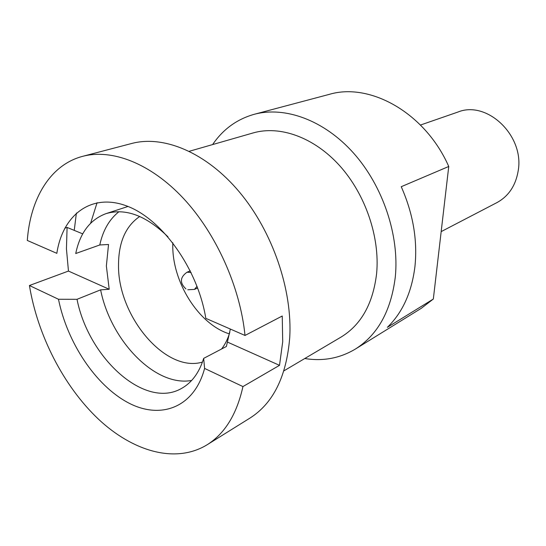 <?xml version="1.0" encoding="UTF-8"?>
<svg xmlns="http://www.w3.org/2000/svg" width="546" height="546" viewBox="0 0 546 546"><rect width="100%" height="100%" fill="white"/><g stroke="black" fill="none" stroke-linecap="round" stroke-linejoin="round"><path stroke-width="0.82" d="M139.735 216.475C125.621 226.133 118.55 242.363 118.523 265.158C117.704 315.895 165.377 373.232 202.457 362.08M172.823 242.772L172.795 244.376C171.867 281.531 198.437 324.242 229.34 333.886M189.298 151.276L253.112 132.937C279.75 125.218 313.834 137.094 339.632 165.65C365.39 194.205 380.03 237.135 376.638 273.334C373.082 303.549 361.22 324.795 341.045 337.087L283.886 370.864M420.468 125.041L457.882 112.066C486.95 100.034 524.631 135.701 518.181 170.871C515.677 185.654 508.579 196.239 496.887 202.634L441.175 231.613M212.612 144.574C223.021 129.3 236.896 119.205 254.238 114.298C284.937 106.061 324.044 120.038 353.562 153.098C383.019 186.159 399.508 235.599 395.29 277.054C391.066 310.892 377.757 334.896 355.364 349.071C339.878 358.306 323.014 361.459 304.764 358.524M433.333 299.031L387.353 327.341C402.607 312.537 411.814 292.158 414.98 266.209C417.608 239.892 413.029 213.384 401.242 186.705L448.751 166.475L433.333 299.031L421.3 308.299L355.364 349.071M118.967 211.698C109.33 219.287 102.935 230.378 99.781 244.97L108.531 244.492L106.361 266.004L109.207 289.271L100.614 289.858C110.64 340.608 155.255 387.21 191.653 380.453M64.817 228.173L67.09 227.429L66.441 248.86L68.462 271.069L29.429 285.51C37.558 335.203 63.527 385.988 98.164 418.891C132.76 451.467 175.443 464.039 206.989 444.847C224.788 433.729 236.773 414.305 242.943 386.575L279.511 365.335L282.712 341.714L282.241 316.011L245.011 335.456C240.165 286.821 216.032 233.272 183.251 198.205C150.389 163.172 111.889 148.628 82.712 156.32C50.252 164.769 30.317 198.601 27.3 240.452L56.839 253.337C62.565 215.158 90.991 192.697 126.433 205.856C161.793 218.646 197.7 268.475 205.815 318.352L245.011 335.456M82.712 156.32L131.702 143.475C163.67 134.958 206.142 152.368 239.428 192.035C272.659 231.681 292.629 290.165 289.708 337.844C286.466 376.549 273.218 403.289 249.979 418.072L206.989 444.847M29.429 285.51L58.483 299.263C67.247 342.533 95.489 385.292 127.982 402.62C160.353 420.024 194.185 407.801 204.6 368.427L242.943 386.575M74.249 230.378L76.392 213.022M100.614 289.858L77.02 299.31C88.548 357.992 144.772 409.561 181.388 388.52C191.755 382.814 199.181 372.768 203.672 358.374L226.392 346.478L230.351 329.054M221.594 348.99C225.129 344.362 227.873 338.827 229.811 332.384M167.95 236.793C146.198 215.609 125.566 207.883 106.054 213.623C90.138 219.512 80.03 232.814 75.73 253.521L99.781 244.97M77.02 299.31L58.483 299.263M204.6 368.427L203.672 358.374M254.238 114.298L329.17 94.397C369.983 82.132 425.211 112.879 448.751 166.475M90.629 223.212L97.072 202.689M68.462 271.069L109.207 289.271M67.09 227.429L82.712 233.859M227.361 342.042L279.511 365.335M197.679 287.988L194.431 289.421L197.051 286.316M191.08 272.454L187.019 272.222C179.962 277.293 179.579 282.848 185.872 288.882M187.783 289.755L194.431 289.421M128.003 206.463L106.054 213.623M190.295 270.85L187.019 272.222"/></g></svg>
